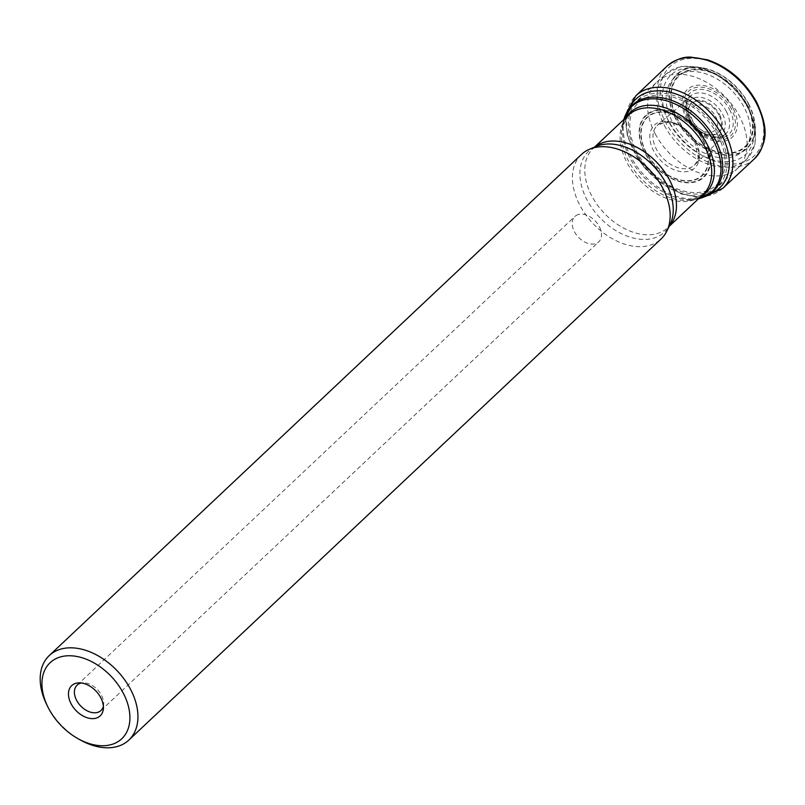 <?xml version="1.0" encoding="UTF-8"?>
<svg xmlns="http://www.w3.org/2000/svg" width="805" height="805" viewBox="0 0 805 805"><rect width="100%" height="100%" fill="white"/><g stroke="black" fill="none" stroke-linecap="round" stroke-linejoin="round"><path stroke-width="0.6" stroke-dasharray="4.03 3.02" d="M46.539 704.214A58.051 38.992 -133.3 0 0 47.656 706.408A58.051 38.992 -133.3 0 0 80.097 739.855M581.492 154.429A58.051 38.992 -133.3 0 0 579.882 205.295A58.051 38.992 -133.3 0 0 661.076 238.954M655.21 133.831A59.077 39.687 -133.3 0 0 737.853 168.084A59.077 39.687 -133.3 0 0 738.598 167.349A59.077 39.687 -133.3 0 0 726.241 97.868A59.077 39.687 -133.3 0 0 657.635 81.355A59.077 39.687 -133.3 0 0 656.86 82.06A59.077 39.687 -133.3 0 0 655.21 133.831M672.517 122.189A50.172 33.699 -133.3 0 0 745.641 147.909A50.172 33.699 -133.3 0 0 706.77 74.161A50.172 33.699 -133.3 0 0 672.517 122.189M579.057 214.341A17.418 11.693 -133.3 0 0 574.911 216.434A17.418 11.693 -133.3 0 0 576.179 234.517A17.418 11.693 -133.3 0 0 594.643 243.895A17.418 11.693 -133.3 0 0 598.789 241.792A17.418 11.693 -133.3 0 0 597.521 223.71A17.418 11.693 -133.3 0 0 579.057 214.341M103.372 706.347A17.418 11.693 -133.3 0 0 103.694 704.405A17.418 11.693 -133.3 0 0 83.348 682.801A17.418 11.693 -133.3 0 0 81.396 683.002M703.027 140.553A39.797 26.726 46.7 0 1 675.868 178.65A39.797 26.726 46.7 0 1 645.026 120.166A39.797 26.726 46.7 0 1 703.027 140.553M703.308 140.493A40.19 26.998 46.7 0 1 675.878 178.972A40.19 26.998 46.7 0 1 644.735 119.905A40.19 26.998 46.7 0 1 703.308 140.493M695.631 142.103A29.443 19.783 46.7 0 1 675.536 170.288A29.443 19.783 46.7 0 1 652.714 127.009A29.443 19.783 46.7 0 1 695.631 142.103M695.279 141.257A27.189 18.263 46.7 0 1 694.383 165.216A27.189 18.263 46.7 0 1 662.585 157.81A27.189 18.263 46.7 0 1 657.101 125.62A27.189 18.263 46.7 0 1 695.279 141.257M726.311 111.372A25.931 17.418 46.7 0 1 725.436 134.234A25.931 17.418 46.7 0 1 695.138 127.15A25.931 17.418 46.7 0 1 689.895 96.489A25.931 17.418 46.7 0 1 726.311 111.372M729.592 109.561A28.366 19.048 46.7 0 1 710.231 136.709A28.366 19.048 46.7 0 1 688.255 95.03A28.366 19.048 46.7 0 1 729.592 109.561M731.483 109.017A30.731 20.638 -133.3 0 0 686.705 93.269A30.731 20.638 -133.3 0 0 710.513 138.43A30.731 20.638 -133.3 0 0 731.483 109.017M733.154 108.504A32.743 21.997 -133.3 0 0 685.417 91.72A32.743 21.997 -133.3 0 0 710.795 139.859A32.743 21.997 -133.3 0 0 733.154 108.504M746.305 104.258A48.28 32.431 46.7 0 1 713.341 150.475A48.28 32.431 46.7 0 1 675.928 79.514A48.28 32.431 46.7 0 1 746.305 104.258M746.809 104.097A48.884 32.844 46.7 0 1 713.441 150.897A48.884 32.844 46.7 0 1 675.556 79.041A48.884 32.844 46.7 0 1 746.809 104.097M748.237 103.704A50.715 34.062 46.7 0 1 713.612 152.256A50.715 34.062 46.7 0 1 674.318 77.713A50.715 34.062 46.7 0 1 748.237 103.704M748.519 103.644A51.107 34.333 46.7 0 1 713.633 152.568A51.107 34.333 46.7 0 1 674.027 77.461A51.107 34.333 46.7 0 1 748.519 103.644M755.855 102.114A61.381 41.236 46.7 0 1 713.955 160.879A61.381 41.236 46.7 0 1 666.389 70.659A61.381 41.236 46.7 0 1 755.855 102.114M754.295 158.927A63.696 42.786 46.7 0 1 679.662 141.73A63.696 42.786 46.7 0 1 666.983 66.191M722.87 188.269A63.504 42.655 46.7 0 1 648.377 171.183A63.504 42.655 46.7 0 1 635.809 95.805M629.54 108.222A61.039 41.005 -133.3 0 0 648.055 171.485A61.039 41.005 -133.3 0 0 710.091 193.774M719.519 134.888A58.634 39.385 46.7 0 1 679.5 191.016A58.634 39.385 46.7 0 1 634.068 104.841A58.634 39.385 46.7 0 1 719.519 134.888M717.859 135.421A56.652 38.056 46.7 0 1 679.189 189.648A56.652 38.056 46.7 0 1 635.286 106.381A56.652 38.056 46.7 0 1 717.859 135.421M705.18 139.929A42.474 28.527 46.7 0 1 676.19 180.592A42.474 28.527 46.7 0 1 643.276 118.164A42.474 28.527 46.7 0 1 705.18 139.929M704.697 140.1A41.93 28.165 46.7 0 1 676.079 180.24A41.93 28.165 46.7 0 1 643.587 118.607A41.93 28.165 46.7 0 1 704.697 140.1M594.533 147.124L593.305 148.271L596.304 146.379A55.424 37.231 -133.3 0 0 587.036 199.932A55.424 37.231 -133.3 0 0 630.899 237.405A55.424 37.231 -133.3 0 0 670.012 224.655L667.939 227.533A54.428 36.567 46.7 0 1 591.786 195.977A54.428 36.567 46.7 0 1 593.305 148.271A54.428 36.567 46.7 0 1 594.714 147.043M669.247 226.195A54.428 36.567 46.7 0 1 667.939 227.533L669.156 226.376M700.571 196.802A55.243 37.111 46.7 0 1 690.781 200.032L695.933 199.258A58.534 39.314 -133.3 0 1 629.923 157.921A58.534 39.314 -133.3 0 1 623.211 122.018L623.835 119.532A58.534 39.314 -133.3 0 0 623.211 122.018L622.134 127.13L628.584 115.065A54.428 36.567 -133.3 0 0 627.065 162.761A54.428 36.567 -133.3 0 0 703.208 194.317L690.781 200.032A55.243 37.111 46.7 0 1 628.463 161.01A55.243 37.111 46.7 0 1 622.134 127.13A55.243 37.111 46.7 0 1 625.938 117.55M698.458 198.795L695.933 199.258A58.534 39.314 -133.3 0 0 698.468 198.785M737.853 168.084L713.502 191.006A59.077 39.687 46.7 0 1 630.858 156.764A59.077 39.687 46.7 0 1 632.509 104.992L656.86 82.06M664.377 125.449A58.594 39.364 -133.3 0 0 747.1 158.696A58.594 39.364 -133.3 0 0 734.844 89.778A58.594 39.364 -133.3 0 0 666.782 73.396A58.594 39.364 -133.3 0 0 664.377 125.449M669.408 122.843A54.539 36.638 -133.3 0 0 748.892 150.787A54.539 36.638 -133.3 0 0 706.629 70.629A54.539 36.638 -133.3 0 0 669.408 122.843M689.452 120.458A23.023 15.466 -133.3 0 0 723.011 132.251A23.023 15.466 -133.3 0 0 705.17 98.421A23.023 15.466 -133.3 0 0 689.452 120.458M719.63 114.692A20.236 13.594 46.7 0 1 714.246 134.868A20.236 13.594 46.7 0 1 690.75 120.69A20.236 13.594 46.7 0 1 696.134 100.514A20.236 13.594 46.7 0 1 719.63 114.692M718.895 115.055A19.612 13.172 -133.3 0 0 690.308 105.002A19.612 13.172 -133.3 0 0 705.512 133.831A19.612 13.172 -133.3 0 0 718.895 115.055M715.504 116.292A15.879 10.666 46.7 0 1 704.667 131.497A15.879 10.666 46.7 0 1 692.35 108.152A15.879 10.666 46.7 0 1 715.504 116.292M694.383 165.216L696.999 161.634L698.187 157.589L694.846 142.012C689.281 132.241 681.684 125.892 672.064 122.984L664.95 122.28L657.101 125.62C664.9 118.033 666.651 117.802 675.083 110.245L689.895 96.489L687.379 100.353L686.494 104.378L687.017 110.778L695.369 126.023L710.916 136.226L717.406 137.162L721.441 136.508L725.436 134.234L694.383 165.216M705.24 196.541L697.16 197.004L680.929 193.884L644.674 168.436L627.568 136.961L625.535 121.022L626.491 112.901M738.598 167.349L747.1 158.696L754.949 144.347L755.372 126.174L748.61 106.824L735.75 88.922L718.654 75.006L699.736 67.087L681.583 66.423L666.782 73.396L657.635 81.355M100.997 710.483L598.789 241.792M77.129 685.125L574.911 216.434M83.348 682.801L79.121 682.861M103.694 704.405L103.372 708.621"/><path stroke-width="1.21" d="M71.122 703.832A20.769 13.947 46.7 0 1 79.121 682.861A20.769 13.947 46.7 0 1 103.372 708.621A20.769 13.947 46.7 0 1 90.19 718.463A20.769 13.947 46.7 0 1 71.122 703.832M48.662 708.501A52.245 35.088 -133.3 0 0 77.864 738.598A52.245 35.088 -133.3 0 0 129.867 715.675A52.245 35.088 -133.3 0 0 73.678 655.995A52.245 35.088 -133.3 0 0 47.666 706.528A52.245 35.088 -133.3 0 0 48.662 708.501M77.864 738.598L80.097 739.855A58.051 38.992 -133.3 0 0 128.85 740.067A58.051 38.992 -133.3 0 0 117.45 671.078A58.051 38.992 -133.3 0 0 49.276 655.542A58.051 38.992 -133.3 0 0 46.539 704.214L47.666 706.528M128.85 740.067L661.076 238.954A58.051 38.992 -133.3 0 0 666.782 231.196A58.051 38.992 -133.3 0 0 649.675 169.966A58.051 38.992 -133.3 0 0 589.582 149.207A58.051 38.992 -133.3 0 0 581.492 154.429L49.276 655.542M81.396 683.002A17.418 11.693 -133.3 0 0 77.129 685.125A17.418 11.693 -133.3 0 0 76.636 700.38A17.418 11.693 -133.3 0 0 96.852 712.576A17.418 11.693 -133.3 0 0 100.997 710.483A17.418 11.693 -133.3 0 0 103.372 706.347M756.247 102.96A63.696 42.786 46.7 0 1 754.295 158.927L754.295 158.927C770.697 140.301 765.807 122.682 756.66 102.205C744.927 81.265 728.555 67.137 707.565 59.832L691.425 57.195C683.868 56.42 675.717 59.419 666.983 66.191L666.983 66.191A63.696 42.786 46.7 0 1 756.247 102.96M626.491 112.901L635.809 95.805A63.504 42.655 46.7 0 1 724.742 132.523A63.504 42.655 46.7 0 1 722.87 188.269L754.295 158.927M710.091 193.774A61.039 41.005 -133.3 0 0 721.451 134.334A61.039 41.005 -133.3 0 0 672.396 92.847A61.039 41.005 -133.3 0 0 629.54 108.222M666.782 231.196L670.012 224.655A55.424 37.231 -133.3 0 0 653.67 166.192A55.424 37.231 -133.3 0 0 596.304 146.379L589.582 149.207M594.714 147.043A54.428 36.567 46.7 0 1 657.242 162.841A54.428 36.567 46.7 0 1 669.247 226.195M669.156 226.376L703.208 194.317A54.428 36.567 -133.3 0 0 692.511 129.625A54.428 36.567 -133.3 0 0 628.584 115.065L594.533 147.124M625.938 117.55A55.243 37.111 46.7 0 1 665.262 107.81A55.243 37.111 46.7 0 1 707.293 144.628A55.243 37.111 46.7 0 1 700.571 196.802M698.468 198.785A58.534 39.314 -133.3 0 0 713.431 140.563A58.534 39.314 -133.3 0 0 663.904 100.132A58.534 39.314 -133.3 0 0 623.845 119.522L632.509 104.992A59.077 39.687 46.7 0 1 715.142 139.235A59.077 39.687 46.7 0 1 713.502 191.006L698.458 198.795M635.809 95.805L666.983 66.191M722.87 188.269L705.24 196.541"/></g></svg>
